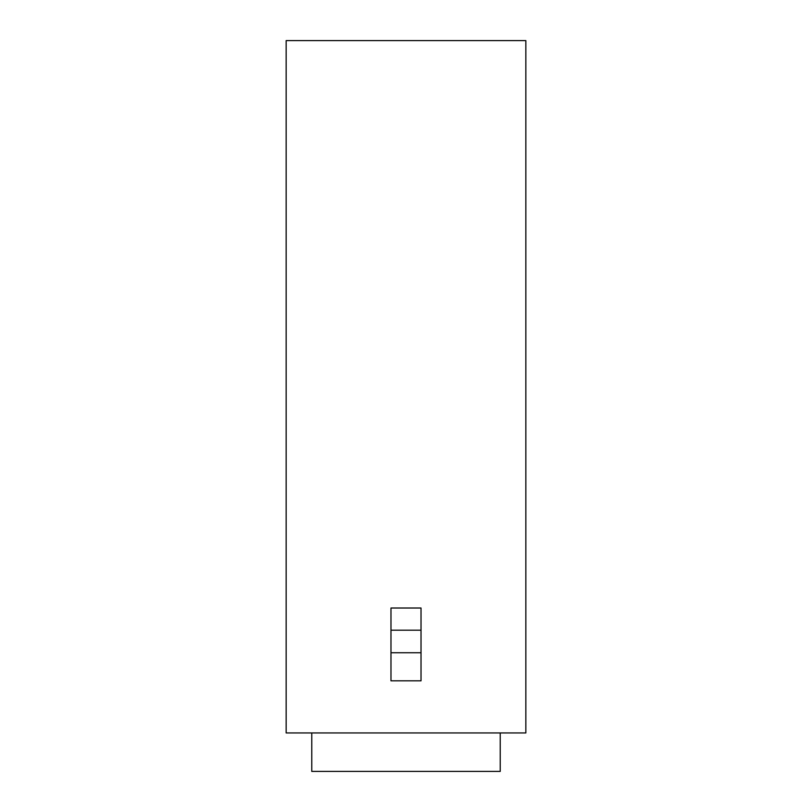 <?xml version="1.0" encoding="UTF-8"?>
<svg xmlns="http://www.w3.org/2000/svg" width="812" height="812" viewBox="0 0 812 812"><rect width="100%" height="100%" fill="white"/><g stroke="black" fill="none" stroke-linecap="round" stroke-linejoin="round"><path stroke-width="1.22" d="M311.767 732.942L311.767 771.4L500.233 771.4L500.233 732.942M421.022 680.832L421.022 608.015L390.978 608.015L390.978 680.832L421.022 680.832M525.841 40.6L286.159 40.6L286.159 732.942L525.841 732.942L525.841 40.6M421.022 652.736L390.978 652.736M421.022 630.203L390.978 630.203"/></g></svg>
